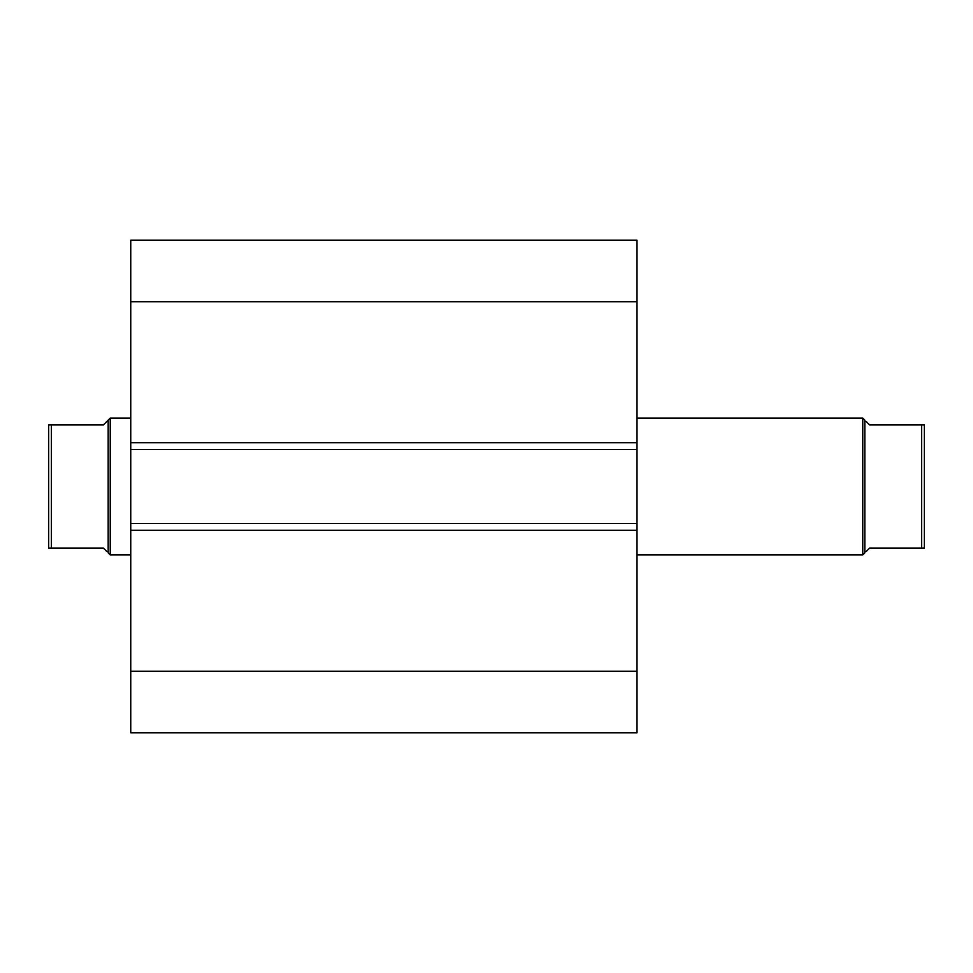 <?xml version="1.0" encoding="UTF-8"?>
<svg xmlns="http://www.w3.org/2000/svg" width="973" height="973" viewBox="0 0 973 973"><rect width="100%" height="100%" fill="white"/><g stroke="black" fill="none" stroke-linecap="round" stroke-linejoin="round"><path stroke-width="1.46" d="M637.011 732.791L637.011 240.209L130.747 240.209L130.747 301.788L130.747 240.209L637.011 240.209L637.011 442.715L130.747 442.715L130.747 301.788L637.011 301.788L130.747 301.788L130.747 449.562L130.747 442.715L637.011 442.715L637.011 523.438L130.747 523.438L130.747 449.562L637.011 449.562L130.747 449.562L130.747 530.285L130.747 523.438L637.011 523.438L637.011 671.212L130.747 671.212L130.747 530.285L637.011 530.285L130.747 530.285L130.747 732.791L130.747 671.212L637.011 671.212L637.011 732.791L130.747 732.791L637.011 732.791M862.771 554.914L864.827 552.859L864.827 420.141L862.771 418.086L862.771 554.914L862.771 418.086L637.011 418.086L862.771 418.086L864.827 420.141L864.827 552.859L862.771 554.914L637.011 554.914L862.771 554.914M110.229 554.914L108.173 552.859L110.229 554.914L130.747 554.914L110.229 554.914L110.229 418.086L130.747 418.086L110.229 418.086L110.229 554.914M108.173 420.141L103.381 424.933L110.229 418.086L108.173 420.141L108.173 552.859L108.173 420.141L103.381 424.933L51.387 424.933L51.387 548.067L103.381 548.067L48.65 548.067L51.387 548.067L51.387 424.933L48.65 424.933L48.65 548.067L49.708 548.079M106.957 551.655L103.381 548.067M103.381 424.933L48.65 424.933L48.65 548.079M49.027 424.933L49.708 424.921L49.027 424.933M924.35 424.921L924.35 548.067L924.35 424.933L921.613 424.933L921.613 548.067L924.35 548.067L869.619 548.067L921.613 548.067L921.613 424.933L869.619 424.933L866.043 421.345M866.043 551.655L869.619 548.067M924.35 424.933L869.619 424.933M921.613 424.933L922.659 424.921M923.292 424.921L923.973 424.933L923.292 424.921M924.35 548.067L923.292 548.079"/></g></svg>
